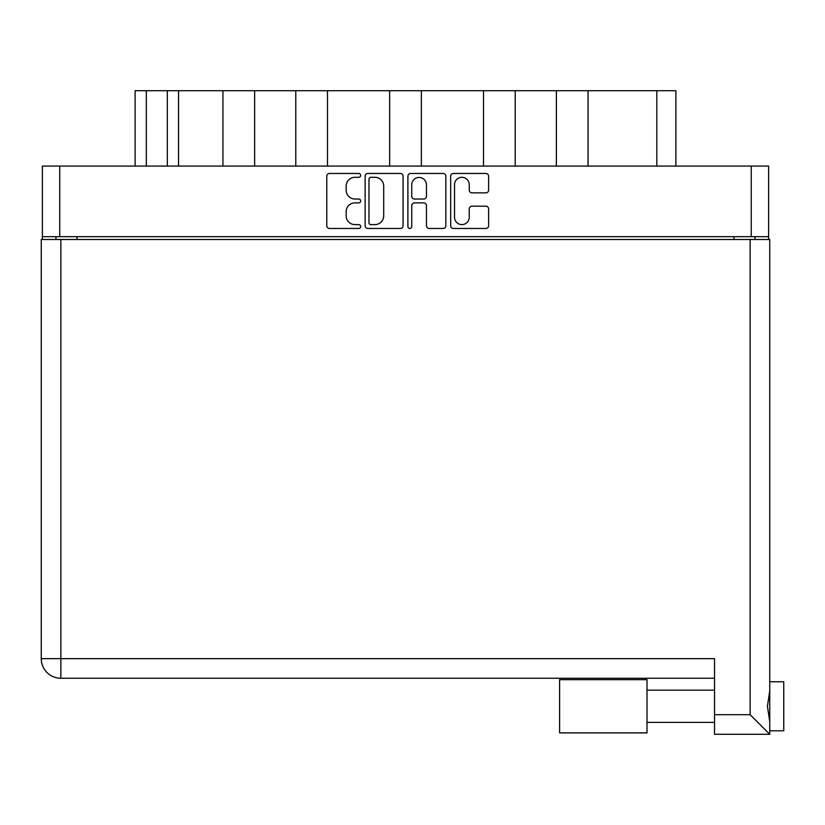 <?xml version="1.0" encoding="UTF-8"?>
<svg xmlns="http://www.w3.org/2000/svg" width="825" height="825" viewBox="0 0 825 825"><rect width="100%" height="100%" fill="white"/><g stroke="black" fill="none" stroke-linecap="round" stroke-linejoin="round"><path stroke-width="1.24" d="M454.523 217.253A7.353 7.353 0 0 0 461.876 224.606A7.353 7.353 0 0 0 469.229 217.253L469.229 208.931A2.753 2.753 0 0 1 471.983 206.188L485.873 206.188A2.753 2.753 0 0 1 488.617 208.931L488.617 225.71A2.753 2.753 0 0 1 485.873 228.463L453.42 228.463A2.753 2.753 0 0 1 450.667 225.71L450.667 176.21A2.753 2.753 0 0 1 453.42 173.456L485.873 173.456A2.753 2.753 0 0 1 488.617 176.21L488.617 190.09A2.753 2.753 0 0 1 485.873 192.844L471.983 192.844A2.753 2.753 0 0 1 469.229 190.09L469.229 184.666A7.353 7.353 0 0 0 461.876 177.303A7.353 7.353 0 0 0 454.523 184.666L454.523 217.253M409.829 228.463A1.928 1.928 0 0 0 411.747 226.535L411.747 205.631A2.753 2.753 0 0 1 414.501 202.878L423.72 202.878A2.753 2.753 0 0 1 426.463 205.631L426.463 225.71A2.753 2.753 0 0 0 429.217 228.463L443.108 228.463A2.753 2.753 0 0 0 445.851 225.71L445.851 176.21A2.753 2.753 0 0 0 443.108 173.456L410.654 173.456A2.753 2.753 0 0 0 407.901 176.21L407.901 226.535A1.928 1.928 0 0 0 409.829 228.463M403.085 225.71L403.085 176.21A2.753 2.753 0 0 0 400.342 173.456L367.888 173.456A2.753 2.753 0 0 0 365.135 176.21L365.135 225.71A2.753 2.753 0 0 0 367.888 228.463L400.342 228.463A2.753 2.753 0 0 0 403.085 225.71M42.374 166.072L42.374 236.682L42.374 166.072L768.622 166.072L768.622 239.487M768.622 166.072L768.622 236.682L42.374 236.682L42.374 239.487M354.956 177.303L358.741 177.303A1.928 1.928 0 0 0 360.669 175.385A1.928 1.928 0 0 0 358.741 173.456L329.515 173.456A2.753 2.753 0 0 0 326.772 176.21L326.772 225.71A2.753 2.753 0 0 0 329.515 228.463L358.741 228.463A1.928 1.928 0 0 0 360.669 226.535A1.928 1.928 0 0 0 358.741 224.606L354.956 224.606A8.797 8.797 0 0 1 346.16 215.81L346.16 211.685A8.797 8.797 0 0 1 354.956 202.878L358.741 202.878A1.928 1.928 0 0 0 360.669 200.96A1.928 1.928 0 0 0 358.741 199.031L354.956 199.031A8.797 8.797 0 0 1 346.16 190.235L346.16 186.11A8.797 8.797 0 0 1 354.956 177.303M483.512 166.072L483.512 90.698L421.348 90.698L421.348 166.072M556.359 166.072L556.359 90.698L515.212 90.698L515.212 166.072M222.936 166.072L222.936 90.698L178.54 90.698L178.54 166.072M295.783 166.072L295.783 90.698L254.636 90.698L254.636 166.072M389.647 166.072L389.647 90.698L327.484 90.698L327.484 166.072M55.956 239.487L55.956 236.682M755.03 236.682L755.03 239.487M135.114 166.072L135.114 90.698L178.54 90.698M656.824 166.072L656.824 90.698L588.06 90.698L588.06 166.072M656.824 90.698L675.881 90.698L675.881 166.072M515.212 90.698L483.512 90.698M588.06 90.698L556.359 90.698M254.636 90.698L222.936 90.698M327.484 90.698L295.783 90.698M421.348 90.698L389.647 90.698M370.91 177.303A1.928 1.928 0 0 0 368.981 179.231L368.981 222.688A1.928 1.928 0 0 0 370.91 224.606L374.901 224.606A8.797 8.797 0 0 0 383.697 215.81L383.697 186.11A8.797 8.797 0 0 0 374.901 177.303L370.91 177.303M426.463 184.8A7.353 7.353 0 0 0 419.11 177.447A7.353 7.353 0 0 0 411.747 184.8L411.747 196.278A2.753 2.753 0 0 0 414.501 199.031L423.72 199.031A2.753 2.753 0 0 0 426.463 196.278L426.463 184.8M769.746 681.759L783.75 681.759L783.75 730.795L769.746 730.795L783.75 730.795M769.746 706.283L769.746 734.302L714.543 734.302L714.543 658.649L60.864 658.649L60.864 239.487L769.746 239.487L769.746 706.283M769.746 690.834L767.425 706.283L769.746 721.72M41.25 239.487L41.25 658.649A19.614 19.614 0 0 0 60.864 678.263L714.543 678.263L60.864 678.263L60.864 658.649L41.25 658.649L41.25 239.487L60.864 239.487M714.543 734.302L769.746 734.302L750.131 714.687L750.131 239.487M41.25 658.649A19.614 19.614 0 0 0 60.864 678.263A19.614 19.614 0 0 1 41.25 658.649M647.017 732.899L559.597 732.899L559.597 679.656L647.017 679.656L647.017 732.899L559.597 732.899M59.74 166.072L59.74 236.682M751.245 236.682L751.245 166.072M734.013 239.487L734.013 236.682M76.972 236.682L76.972 239.487M146.324 90.698L146.324 166.072M167.331 166.072L167.331 90.698M714.543 714.687L750.131 714.687M647.017 722.391L714.543 722.391L647.017 722.391M647.017 690.164L714.543 690.164"/></g></svg>
